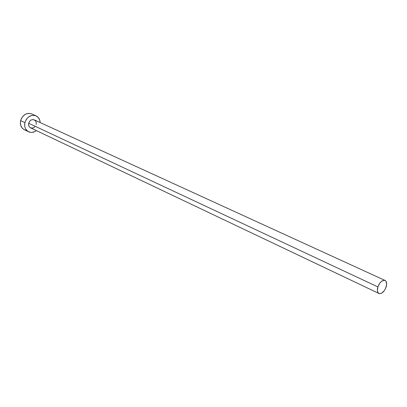 <?xml version="1.0" encoding="UTF-8"?>
<svg xmlns="http://www.w3.org/2000/svg" width="407" height="407" viewBox="0 0 407 407"><rect width="100%" height="100%" fill="white"/><g stroke="black" fill="none" stroke-linecap="round" stroke-linejoin="round"><path stroke-width="0.61" d="M385.037 280.433L34.28 119.867C31.649 119.144 29.787 120.274 28.688 123.255L377.894 286.925C379.848 282.102 382.229 279.94 385.042 280.438C386.701 281.466 387.062 283.664 386.126 287.027C384.172 291.855 381.781 294.007 378.958 293.483C377.325 292.46 376.974 290.272 377.894 286.925L28.688 123.255L29.365 121.673L30.505 120.421L31.944 119.699L34.173 119.821L35.811 121.296L36.289 122.807L36.187 124.471M24.334 129.706L22.314 128.195L20.777 125.534L20.365 122.298L21.139 118.986L22.99 116.112L25.621 114.118L28.622 113.319L31.7 113.889C26.465 112.474 22.772 114.718 20.604 120.62L24.898 122.639C27.086 116.692 30.8 114.428 36.035 115.832C38.599 117.119 39.978 119.363 40.166 122.558L39.769 120.177L38.278 117.496L35.887 115.771L34.468 115.359L31.436 115.517L28.546 116.957L26.252 119.46L24.898 122.639L20.604 120.62C19.872 124.822 21.108 127.844 24.308 129.691L28.602 131.771C25.392 129.919 24.155 126.872 24.898 122.639L24.71 126.002L25.066 127.589L25.702 129.029L27.722 131.258L30.444 132.346L31.944 132.407L34.936 131.563L36.406 130.616C33.832 132.524 31.232 132.911 28.602 131.771M35.002 126.719L32.957 128.012L30.734 127.91M30.571 127.839L29.528 127.065L28.77 125.722L28.688 123.255C28.317 125.381 28.938 126.908 30.561 127.834L378.958 293.483M24.725 129.874L26.145 130.265M377.894 286.925L377.406 290.684L377.966 292.552L378.485 293.177L379.899 293.691L381.639 293.188L384.259 290.735L385.633 288.334L386.63 284.462L386.09 281.425L385.582 280.789L384.172 280.245L381.522 281.334L379.787 283.175L377.894 286.925M31.685 113.879L36.025 115.827"/></g></svg>
